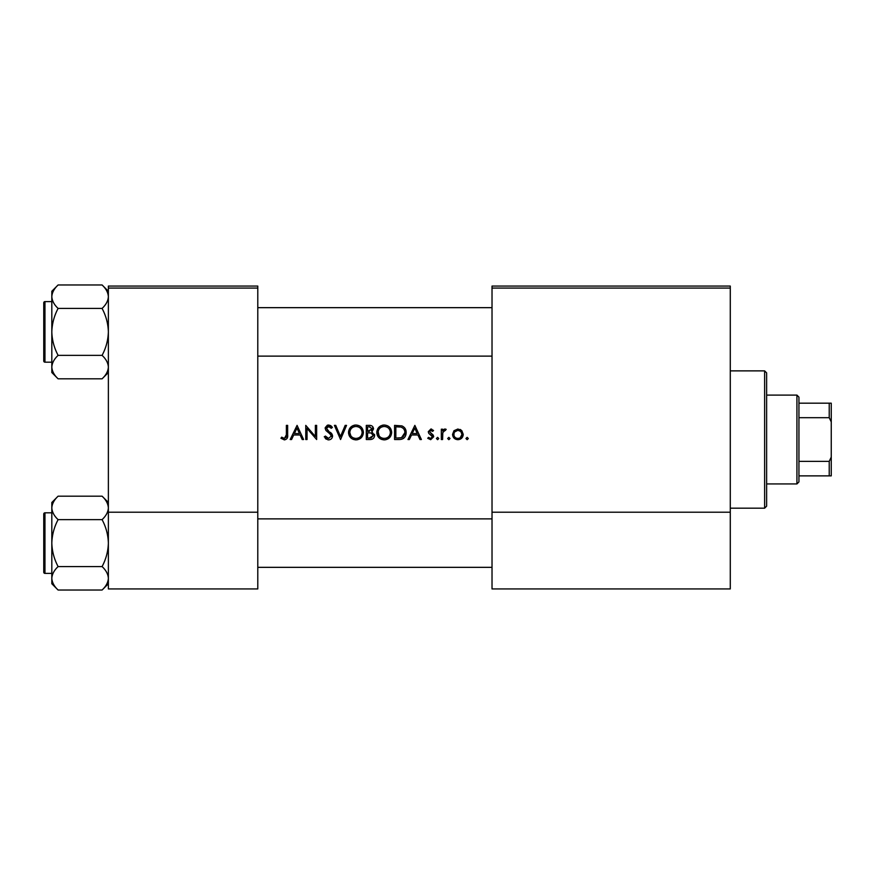 <?xml version="1.0" encoding="UTF-8"?>
<svg xmlns="http://www.w3.org/2000/svg" width="875" height="875" viewBox="0 0 875 875"><rect width="100%" height="100%" fill="white"/><g stroke="black" fill="none" stroke-linecap="round" stroke-linejoin="round"><path stroke-width="1.31" d="M280.941 438.255L284.353 439.884C286.934 439.414 288.028 437.762 287.645 434.93L287.645 425.381L286.377 425.381L286.377 434.787L284.43 438.43L281.695 437.161L280.941 438.255L281.695 437.161L284.43 438.43L286.191 437.117M291.572 439.523L293.716 434.984L300.125 434.984L302.214 439.523L303.592 439.523L297.073 425.381L290.183 439.523L291.572 439.523M328.552 439.884C330.958 439.698 332.303 438.43 332.587 436.056L326.43 428.258L328.497 426.475L331.264 428.28L332.413 427.416L328.639 425.02L325.161 428.323L325.948 430.478L330.816 434.645L331.319 436.034L328.552 438.43L325.445 436.078L324.253 436.789L327.852 439.83M334.403 425.381L340.561 439.523L346.544 425.381L345.188 425.381L340.473 436.527L335.759 425.381L334.403 425.381M376.808 432.512C377.234 437.03 379.717 439.491 384.256 439.884C388.795 439.469 391.267 436.986 391.661 432.447C391.267 427.875 388.762 425.392 384.147 425.02C379.641 425.469 377.191 427.973 376.808 432.512M394.57 425.381L394.57 439.523L398.945 439.523C403.484 439.48 405.891 437.183 406.164 432.633C406.208 429.45 404.786 427.208 401.909 425.895L394.57 425.381M427.733 438.298L430.686 439.698L433.705 436.712L433.223 435.116L429.538 431.67L430.883 430.281L432.666 431.364L433.53 430.478L430.883 429.012L428.269 431.714L428.739 433.311L432.436 436.767L430.62 438.43L428.564 437.347L427.733 438.298L428.564 437.347L430.62 438.43L432.436 436.767L431.637 435.378M436.428 438.517L437.598 439.698L438.78 438.517L437.598 437.347L436.428 438.517L437.598 437.347L438.78 438.517L437.598 439.698L436.428 438.517M441.317 429.188L441.317 439.523L442.586 439.523L442.816 432.502L446.206 429.363L445.102 429.012L442.586 430.708L442.586 429.188L441.317 429.188M467.141 439.698L465.959 438.517L467.141 439.698L468.322 438.517L467.141 437.347L465.959 438.517L467.141 437.347L468.322 438.517M452.55 434.383C452.845 437.653 454.639 439.425 457.909 439.698C461.158 439.425 462.941 437.653 463.247 434.383L461.825 430.708L457.909 429.012L453.972 430.719L452.55 434.383M448.842 439.698L447.661 438.517L448.842 439.698L450.012 438.517L448.842 437.347L447.661 438.517L448.842 437.347L450.012 438.517M409.358 439.523L411.512 434.984L417.922 434.984L420.011 439.523L421.389 439.523L414.859 425.381L407.98 439.523L409.358 439.523M366.297 425.381L366.297 439.523L370.114 439.523C372.794 439.458 374.292 438.123 374.631 435.509L371.908 431.889L373.548 428.892C373.188 426.398 371.689 425.228 369.053 425.381L366.297 425.381M348.534 432.512C348.961 437.03 351.444 439.491 355.994 439.884C360.522 439.469 362.994 436.986 363.398 432.447C362.994 427.875 360.489 425.392 355.873 425.02C351.367 425.469 348.928 427.973 348.534 432.512M305.769 425.381L305.769 439.523L307.038 439.523L307.038 428.422L316.641 439.523L316.641 425.381L315.372 425.381L315.372 436.505L305.769 425.381M257.786 288.072L108.369 288.072L108.369 286.059L257.786 286.059L257.786 588.941L108.369 588.941L108.369 512.214L257.786 512.214M108.369 288.072L108.369 512.214M730.286 288.072L730.286 588.941L492.023 588.941L492.023 286.059L730.286 286.059L730.286 288.072L492.023 288.072M730.286 512.214L492.023 512.214M460.064 429.428L461.005 429.975M462.164 437.62L461.683 438.178M460.239 437.741L461.978 434.394C461.748 436.877 460.392 438.222 457.898 438.43C455.416 438.233 454.048 436.877 453.819 434.394C454.048 431.9 455.405 430.533 457.898 430.281C460.381 430.533 461.748 431.9 461.978 434.394L460.786 431.495L457.898 430.281L454.584 431.987M457.1 438.364L458.708 438.364M454.114 432.819L453.895 435.192M443.636 429.516L444.719 429.045M445.517 430.456L444.467 430.336M443.483 431.036L443.067 431.736M442.991 431.933L442.619 434.273M430.883 429.012L431.659 429.133M432.666 431.364L430.369 430.38M431.736 430.533L430.883 430.281L429.538 431.67L431.364 433.672M433.223 435.116L433.705 436.712L430.686 439.698M432.086 435.783L430.522 434.722M429.559 434.109L428.739 433.311M414.761 428.137L417.244 433.541L412.202 433.541L414.761 428.137M404.677 427.886L405.081 428.466M405.136 428.564L405.617 429.527M406.077 433.902L405.694 435.433M405.387 436.144L404.764 437.161M403.812 438.167L403.211 438.594M402.073 439.119L400.422 439.447M401.997 427.547L401.177 427.23C403.638 428.148 404.884 429.953 404.895 432.633L401.494 437.708L395.839 438.069L395.839 426.836L400.159 427.022M398.694 426.88L396.823 426.836M404.852 433.453L404.841 431.747M404.819 431.572L404.677 430.883M404.545 430.445L403.988 429.297M400.542 437.905L402.259 437.402M402.959 436.953L404.709 434.263M397.458 438.069L399.492 438.014M376.841 431.78L376.939 431.047M377.639 429.002L380.691 425.884M382.441 425.217L383.414 425.053M384.147 425.02C388.752 425.381 391.256 427.864 391.661 432.447M389.517 437.719L385.711 439.753M384.256 439.884L381.391 439.348M380.1 438.659L378.973 437.741M378.011 436.57L377.355 435.367M376.928 433.923L376.841 433.212M390.283 433.639L390.392 432.447C390.031 436.155 387.975 438.156 384.212 438.43C380.505 438.145 378.459 436.177 378.077 432.512C378.427 428.816 380.472 426.803 384.212 426.475C387.953 426.77 390.009 428.761 390.392 432.447C390.009 428.761 387.942 426.77 384.212 426.475L383.009 426.584M383.031 438.331L385.405 438.331M389.791 435.116L390.184 434.066M378.131 431.681L379.116 435.848M381.883 438.014L382.791 438.288M382.627 426.672L381.577 427.055M374.456 434.317L374.588 434.897M373.887 437.806L373.264 438.484M373.089 438.627L372.52 438.988M371.372 430.719L372.28 428.914L367.566 431.364L367.566 426.836L369.283 426.836L372.28 428.914L372.116 428.083M369.95 426.858L369.283 426.836M368.419 431.364L369.425 431.331M372.673 433.836L371.055 432.983L373.363 435.509L369.37 438.069L367.566 438.069L367.566 432.819L371.055 432.983L368.408 432.819M371.131 437.938L373.363 435.509L373.111 434.438M369.37 438.069L370.42 438.025M348.567 431.78L348.677 431.047M349.377 429.002L353.041 425.589M354.167 425.217L355.141 425.053M355.873 425.02C360.478 425.381 362.983 427.864 363.398 432.447M361.244 437.719L357.448 439.753M355.994 439.884L353.128 439.348M351.827 438.659L350.711 437.741M349.738 436.57L349.081 435.356M348.666 433.923L348.567 433.212M357.131 426.584L355.939 426.475C359.68 426.77 361.747 428.761 362.13 432.447L362.02 431.255M361.889 430.73L360.85 428.761M358.269 426.912L357.689 426.716M362.02 433.639L362.13 432.447C361.769 436.155 359.702 438.156 355.939 438.43L357.131 438.331M361.528 435.116L361.922 434.066M354.758 438.331L355.939 438.43C352.242 438.145 350.197 436.177 349.803 432.512L350.842 435.848M353.609 438.014L354.528 438.288M349.858 431.681L349.803 432.512C350.164 428.816 352.209 426.803 355.939 426.475L354.747 426.584M354.364 426.672L353.303 427.055M326.298 439.239L325.259 438.309M324.253 436.789L325.445 436.078L326.014 436.942M326.998 437.916L327.556 438.233M331.264 436.538L331.286 435.662M331.319 436.034L329.514 433.344M329.033 432.961L328.267 432.392M325.227 427.656L327.327 425.25M327.337 425.25L327.983 425.075M328.639 425.02L330.739 425.655M330.838 425.72L332.052 426.945M330.214 427.12L329.35 426.606M328.934 426.508L326.43 428.258L327.819 430.456M330.345 432.327L331.483 433.409M331.855 433.88L332.511 435.323M331.8 438.32L330.848 439.195M296.964 428.137L299.458 433.541L294.405 433.541L296.964 428.137M287.58 436.636L287.175 438.309M286.234 436.942L286.377 434.787M764.619 370.869L766.631 372.881L766.631 506.155L764.619 508.178L764.619 370.869L730.286 370.869M108.369 291.255L102.08 284.966C106.006 288.619 108.106 292.534 108.369 296.702C108.128 300.825 106.028 304.73 102.08 308.427C106.017 315.798 108.117 323.619 108.369 331.898C108.106 340.2 106.017 348.02 102.08 355.359C106.006 359.012 108.106 362.917 108.369 367.084C108.128 371.208 106.028 375.123 102.08 378.82L108.369 372.531L102.08 378.82L58.111 378.82C54.184 375.167 52.084 371.262 51.822 367.084C52.062 362.972 54.163 359.056 58.111 355.359C54.173 347.998 52.073 340.178 51.822 331.898C52.084 323.597 54.173 315.777 58.111 308.427C54.184 304.773 52.084 300.869 51.822 296.702C52.062 292.578 54.163 288.663 58.111 284.966L51.822 291.255L51.822 372.531L58.111 378.82M43.75 305.648L43.75 302.816A1.214 1.214 0 0 1 44.964 301.602L44.964 362.184A1.214 1.214 0 0 1 43.75 360.97L43.75 302.816A1.214 1.214 0 0 1 44.964 301.602L51.822 301.602M44.964 362.184L51.822 362.184M102.08 284.966L58.111 284.966M108.369 296.702L108.237 295.083L108.369 296.702M102.08 308.427L58.111 308.427M102.08 355.359L58.111 355.359M43.75 360.97L43.75 358.148M44.964 512.816L44.964 573.398A1.214 1.214 0 0 1 43.75 572.184L43.75 514.03A1.214 1.214 0 0 1 44.964 512.816L51.822 512.816L44.964 512.816A1.214 1.214 0 0 0 43.75 514.03L43.75 516.852M43.75 572.184L43.75 569.352M51.822 578.298L51.953 579.917L51.822 578.298C52.062 574.175 54.163 570.27 58.111 566.573C54.173 559.202 52.073 551.381 51.822 543.102C52.084 534.8 54.173 526.98 58.111 519.641C54.184 515.987 52.084 512.083 51.822 507.916C52.062 503.792 54.163 499.877 58.111 496.18L51.822 502.469L51.822 583.745L58.111 590.034C54.184 586.381 52.084 582.466 51.822 578.298M108.369 502.469L102.08 496.18C106.006 499.833 108.106 503.738 108.369 507.916L108.237 506.286L108.369 507.916C108.128 512.028 106.028 515.944 102.08 519.641L58.111 519.641M108.369 583.745L102.08 590.034L58.111 590.034M44.964 573.398L51.822 573.398M102.08 496.18L58.111 496.18L51.822 502.469M102.08 519.641C106.017 527.002 108.117 534.822 108.369 543.102C108.106 551.403 106.017 559.223 102.08 566.573L58.111 566.573M102.08 566.573C106.006 570.227 108.106 574.131 108.369 578.298C108.128 582.422 106.028 586.338 102.08 590.034M796.928 483.941L796.928 395.095L798.941 397.119L798.941 481.928L796.928 483.941L766.631 483.941M796.928 395.095L766.631 395.095M831.25 475.869L829.227 475.869L829.227 461.366L831.25 457.122L831.25 475.869M798.941 475.869L829.227 475.869M798.941 403.178L831.25 403.178L831.25 457.122M798.941 461.366L829.227 461.366M831.25 421.914L829.227 417.681L829.227 403.178M798.941 417.681L829.227 417.681M43.75 565.316L43.75 543.102M764.619 508.178L730.286 508.178M492.023 307.661L257.786 307.661M492.023 356.125L257.786 356.125M257.786 567.339L492.023 567.339M257.786 518.875L492.023 518.875"/></g></svg>

